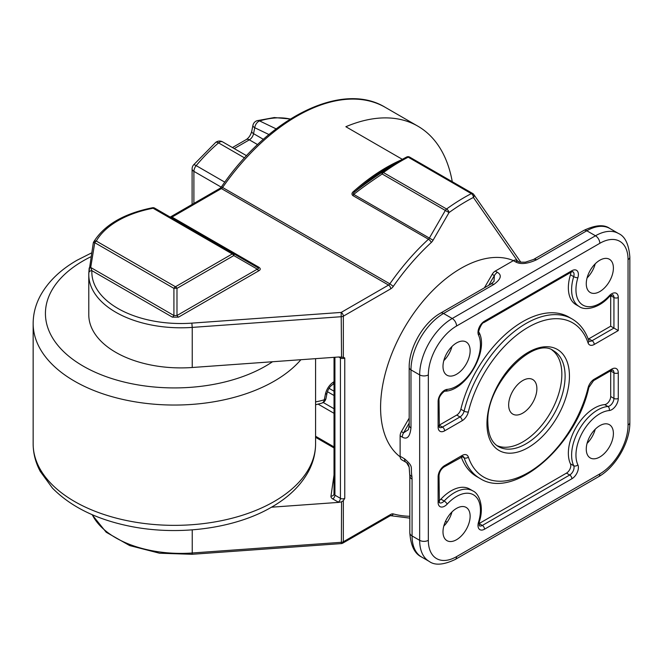 <?xml version="1.0" encoding="UTF-8"?>
<svg xmlns="http://www.w3.org/2000/svg" width="663" height="663" viewBox="0 0 663 663"><rect width="100%" height="100%" fill="white"/><g stroke="black" fill="none" stroke-linecap="round" stroke-linejoin="round"><path stroke-width="0.99" d="M442.992 531.867A19.186 11.08 120 0 0 446.97 540.652A19.186 11.08 120 0 0 461.755 535.513A19.186 11.08 120 0 0 470.133 516.204A19.186 11.08 120 0 0 466.155 507.419A19.186 11.08 120 0 0 451.37 512.557A19.186 11.08 120 0 0 442.992 531.867M442.992 366.432A19.186 11.08 120 0 0 446.97 375.217A19.186 11.08 120 0 0 461.755 370.078A19.186 11.08 120 0 0 470.133 350.768A19.186 11.08 120 0 0 466.155 341.984A19.186 11.08 120 0 0 451.37 347.122A19.186 11.08 120 0 0 442.992 366.432M586.266 283.714A19.186 11.08 120 0 0 590.236 292.499A19.186 11.08 120 0 0 605.021 287.361A19.186 11.08 120 0 0 613.399 268.051A19.186 11.08 120 0 0 609.421 259.266A19.186 11.08 120 0 0 594.636 264.413A19.186 11.08 120 0 0 586.266 283.714M586.266 449.149A19.186 11.08 120 0 0 590.236 457.934A19.186 11.08 120 0 0 605.021 452.796A19.186 11.08 120 0 0 613.399 433.486A19.186 11.08 120 0 0 609.421 424.701A19.186 11.08 120 0 0 594.636 429.839A19.186 11.08 120 0 0 586.266 449.149M587.07 443.373A19.186 11.08 120 0 0 595.225 429.243M443.804 360.655A19.186 11.08 120 0 0 451.959 346.525M587.07 277.938A19.186 11.08 120 0 0 595.225 263.808M443.804 526.09A19.186 11.08 120 0 0 451.959 511.952M497.432 272.336A6.141 3.547 120 0 0 494.366 275.584L494.01 281.394L490.769 284.137A6.141 3.547 60 0 1 493.836 284.444C500.971 279.189 502.173 275.153 497.432 272.336L495.261 271.084L513.377 260.634A6.141 3.547 -60 0 1 516.444 260.327L518.615 261.578L516.444 260.327M408.416 429.632L403.568 432.848L401.397 431.596L409.179 418.113M488.755 285.305L494.366 275.584L492.195 274.325L484.413 287.808M408.408 429.649L409.179 425.455A6.141 3.547 180 0 0 410.977 427.958C409.974 436.776 407.082 439.834 402.292 437.124L400.12 435.873A6.141 3.547 -60 0 1 401.397 431.596M599.833 243.296L456.567 326.014A39.913 23.039 120 0 0 428.339 374.893L428.339 540.328A39.913 23.039 120 0 0 456.567 556.622L599.833 473.904A39.913 23.039 120 0 0 628.052 425.024L628.052 259.589A39.913 23.039 120 0 0 599.833 243.296A6.141 3.547 -120 0 0 595.49 235.779L452.224 318.497A46.045 26.586 120 0 0 419.662 374.893L419.662 540.328A46.045 26.586 120 0 0 429.193 561.404L421.602 557.019C414.657 553.738 410.728 545.666 409.817 532.803L409.817 475.976L409.154 467.108L406.56 462.608L401.712 459.782A7.674 4.434 -60 0 1 400.12 456.268L400.12 435.873M492.195 274.325A6.141 3.547 -60 0 1 495.261 271.084M513.411 260.609A113.588 65.579 120 0 0 460.901 268.366A113.588 65.579 120 0 0 387.863 364.708A113.588 65.579 120 0 0 400.145 456.84M152.531 207.743C123.873 213.519 104.24 224.948 93.624 242.036A3.066 2.379 -150.4 0 1 96.292 241.05L175.455 286.756A3.066 1.774 120 0 0 173.913 288.372A3.066 1.019 0 0 1 176.988 288.372A3.066 1.774 -120 0 0 175.455 286.756L232.265 253.954L153.103 208.248A3.066 0.779 -100.7 0 0 152.531 207.743A3.066 3.066 0 0 1 154.636 208.099L257.302 267.371C258.86 268.366 258.86 268.954 257.302 269.145A3.066 1.774 -120 0 0 258.835 270.761C260.708 269.667 260.708 268.49 258.835 267.222A3.066 1.774 -60 0 1 257.302 267.371L233.799 253.796A3.066 1.774 120 0 0 232.265 253.954A3.066 1.774 60 0 1 233.799 255.57A3.066 1.019 -60 0 0 233.799 253.796L154.636 208.099A3.066 1.774 120 0 0 153.103 208.248A89.024 51.399 0 0 0 96.292 241.05A3.066 1.774 120 0 0 94.759 242.675A3.066 0.597 -166.3 0 0 93.309 242.824L88.817 273.015A3.066 2.503 -177.2 0 0 88.817 273.115A92.099 53.173 0 0 0 88.784 274.631L88.784 314.734A92.099 53.173 180 0 0 192.229 367.501L338.785 356.992L343.343 357.307L344.768 357.97L344.768 498.344L343.343 500.656L341.553 501.833L338.785 502.372A6.141 3.547 180 0 1 338.254 502.098L332.751 498.924A6.141 3.547 180 0 1 330.978 496.123L334.019 474.998M271.499 507.203L338.785 502.372M89.182 268.117A3.066 0.895 -175.6 0 1 90.707 267.471L173.913 315.513A3.066 1.774 -60 0 1 172.38 317.138L178.521 317.138A3.066 1.774 60 0 1 176.988 315.513L173.913 315.513L173.913 288.372L94.759 242.675L90.707 267.471L91.884 270.661A89.024 51.399 0 0 0 191.847 323.13L341.172 312.422L341.553 357.142L342.141 357.183M232.431 147.542L246.288 139.545C248.865 137.863 250.68 135.119 251.741 131.299L252.926 125.357A6.141 6.141 0 0 1 257.153 120.683A6.141 4.26 73 0 1 259.639 120.939L276.123 128.862M252.926 125.357A6.141 2.536 11.3 0 0 254.741 127.719L268.954 134.548M192.104 204.444L192.104 168.858A6.141 3.547 0 0 0 193.903 171.361L221.243 187.148M192.104 168.858A6.141 6.141 0 0 1 193.53 164.93A6.141 1.434 39.8 0 1 196.182 165.634L224.807 182.159M193.53 164.93L215.583 142.52A6.141 2.635 49.6 0 1 218.558 142.893L244.556 157.902M315.58 401.869A119.73 69.126 120 0 0 324.298 399.781A6.141 2.536 11.3 0 0 325.981 398.471L327.091 392.894C328.152 389.082 329.967 386.338 332.544 384.656L334.019 383.802M334.019 381.722L333.812 381.847A12.282 7.086 -60 0 0 325.409 394.203L324.298 399.781A6.141 4.26 73 0 1 321.754 403.145A6.141 6.141 0 0 0 325.981 398.471M452.265 181.703A176.515 101.911 120 0 0 417.831 126.152A176.515 101.911 120 0 0 345.854 126.724L402.342 159.335M445.146 524.657L444.367 524.209M400.974 160.098L400.452 160.297A176.515 101.911 120 0 0 353.752 191.267C351.763 192.784 351.448 194.218 352.832 195.568A3.066 1.774 120 0 0 353.744 194.416L433.072 240.213L449.025 212.583A191.872 110.779 -60 0 1 473.39 197.45L517.455 260.907M353.752 191.267A3.066 1.251 -131.6 0 0 355.128 191.541C353.28 192.966 352.815 193.928 353.744 194.416C360.349 189.088 369.83 182.275 382.178 173.996A3.066 1.774 -60 0 1 383.438 172.554A3.066 1.533 -126 0 0 381.987 172.347C370.501 180.046 361.542 186.444 355.128 191.541A177.419 102.433 120 0 1 387.731 167.739L399.482 160.952A194.044 112.03 120 0 0 381.987 172.347A3.066 0.928 56.5 0 0 382.178 173.996L449.025 212.583A3.066 1.533 54 0 0 446.58 209.002L383.438 172.554A194.939 112.553 120 0 1 408.201 157.172A3.066 1.774 -60 0 1 409.618 157.081A3.066 3.066 0 0 0 406.676 157.015A3.066 1.865 62.7 0 1 408.201 157.172L471.335 193.629A3.066 1.865 62.7 0 1 473.39 197.45A3.066 2.42 145.2 0 0 473.747 194.441L520.803 262.216M473.109 193.861A3.066 2.42 145.2 0 1 473.747 194.441A3.066 3.066 0 0 0 472.76 193.538L409.618 157.081M390.722 288.836A3.066 1.774 60 0 0 388.551 285.073A3.066 1.774 120 0 0 389.844 283.83L221.467 186.842C268.78 117.426 342.075 80.77 385.269 107.348A176.515 101.911 120 0 0 222.693 187.331A3.066 1.774 -60 0 1 221.401 188.574L388.551 285.073L341.172 312.422A3.066 1.774 60 0 1 343.343 316.185L390.722 288.836A6.141 3.547 120 0 0 393.308 286.358A173.449 100.138 -60 0 1 431.248 242.525A6.141 3.547 120 0 0 433.072 240.213M172.38 317.138L91.884 270.661A3.066 2.503 -177.2 0 0 88.817 273.007M89.182 268.125A3.066 0.895 -175.6 0 0 89.182 268.192L88.817 273.115M93.309 242.832A3.066 3.066 0 0 1 93.624 242.036A3.066 2.379 -150.4 0 0 93.392 242.733M341.395 543.585A3.066 3.066 0 0 0 342.705 543.179A3.066 1.774 -120 0 0 343.343 541.779A3.066 1.774 180 0 1 341.553 542.284L192.229 552.992L192.071 554.293L341.395 543.585L341.553 501.833M522.767 413.115A19.956 11.52 120 0 0 535.803 395.538A19.956 11.52 120 0 0 532.745 379.543A19.956 11.52 120 0 0 522.767 380.537A19.956 11.52 120 0 0 509.731 398.115A19.956 11.52 120 0 0 512.797 414.11A19.956 11.52 120 0 0 522.767 413.115M496.869 445.561A55.261 31.907 120 0 0 538.812 428.704A55.261 31.907 120 0 0 561.843 374.272A55.261 31.907 120 0 0 552.022 350.031M478.918 523.654A6.141 3.547 120 0 0 479.084 523.571L566.459 473.125A6.141 3.547 120 0 0 570.453 463.835A36.838 21.266 -60 0 1 575.981 427.552A36.838 21.266 -60 0 1 604.639 404.621A6.141 3.547 120 0 0 610.689 396.515L610.689 370.957A6.141 3.547 120 0 0 610.681 370.75M439.014 500.64A6.141 3.547 120 0 0 440.903 499.148A36.838 21.266 -60 0 1 469.553 488.996L472.81 490.877A36.838 21.266 120 0 0 444.16 501.029A6.141 3.547 -60 0 1 439.387 502.72L439.014 475.611C439.378 471.99 441.036 469.114 443.986 466.984L463.064 456.401A6.141 3.547 -60 0 1 464.117 457.785L462.061 456.592M468.351 457.064A89.024 51.399 120 0 0 528.196 472.653A89.024 51.399 120 0 0 588.04 387.963A9.207 5.321 -60 0 1 594.23 379.203L611.775 369.084A9.207 5.321 -60 0 1 618.281 372.838L618.281 398.397A9.207 5.321 -60 0 1 609.214 410.546A33.772 19.5 120 0 0 582.951 431.572A33.772 19.5 120 0 0 577.871 464.829A9.207 5.321 -60 0 1 571.887 478.761L484.512 529.207A9.207 5.321 -60 0 1 478.52 522.187A33.772 19.5 120 0 0 473.448 494.789A33.772 19.5 120 0 0 447.185 504.095A9.207 5.321 -60 0 1 438.11 502.413L438.11 476.863A9.207 5.321 -60 0 1 444.624 465.583L462.161 455.456A9.207 5.321 -60 0 1 468.351 457.064A3.066 2.238 161.3 0 1 464.117 457.785A92.099 53.173 120 0 0 479.979 478.462L476.722 476.581A92.099 53.173 -60 0 1 461.257 457.022M439.014 425.306A6.141 3.547 120 0 0 439.196 425.198L456.732 415.071A6.141 3.547 120 0 0 460.86 409.237A92.099 53.173 -60 0 1 568.821 317.071L572.078 318.944A92.099 53.173 -60 0 0 464.117 411.11L460.86 409.237M609.214 295.822A33.772 19.5 -60 0 1 582.951 305.129A33.772 19.5 -60 0 1 577.871 277.731A9.207 5.321 120 0 0 571.887 270.719L484.512 321.157A9.207 5.321 120 0 0 478.52 335.088A33.772 19.5 -60 0 1 473.448 368.346A33.772 19.5 -60 0 1 447.185 389.372A9.207 5.321 120 0 0 438.11 401.521L438.11 427.08A9.207 5.321 120 0 0 444.624 430.842L462.161 420.715A9.207 5.321 120 0 0 468.351 411.955A89.024 51.399 -60 0 1 528.196 327.265A89.024 51.399 -60 0 1 588.04 342.854A3.066 2.238 161.3 0 0 588.777 340.616L588.993 341.006A6.141 3.547 120 0 0 592.059 340.707L613.938 328.069L618.281 330.58L618.281 297.505A9.207 5.321 120 0 0 609.214 295.822A3.066 0.936 -137 0 1 609.289 296.668C599.286 308.162 584.932 310.988 579.238 306.538L575.99 304.657A36.838 21.266 -60 0 1 570.453 274.764A6.141 3.547 120 0 0 570.793 272.385M588.247 339.108A6.141 3.547 120 0 0 588.802 338.826L610.689 326.188L610.689 295.623A6.141 3.547 120 0 0 610.681 295.433M610.689 295.623L613.938 297.505L613.938 328.069L610.689 326.188M402.507 460.238L406.121 462.326A7.674 4.434 -60 0 1 404.538 458.813L400.12 456.268M409.817 475.976A7.674 4.434 -0 0 0 412.063 479.109L411.938 476.54C410.157 466.595 414.317 467.34 404.538 458.813M515.549 261.885A6.141 3.547 120 0 1 518.615 261.578L518.615 261.578C518.135 262.059 520.397 262.258 525.403 262.167L533.442 259.506A6.141 3.547 -120 0 1 536.508 259.805C527.375 263.924 520.389 264.62 515.549 261.885L513.377 260.634M409.726 474.111A7.674 3.912 -5.3 0 0 411.938 476.54M462.161 455.456A3.066 1.774 60 0 1 461.531 456.865M486.957 423.773A58.327 33.672 -60 0 1 528.196 352.335A58.327 33.672 -60 0 1 569.442 376.145A58.327 33.672 -60 0 1 528.196 447.583A58.327 33.672 -60 0 1 486.957 423.773M588.04 342.854A9.207 5.321 120 0 0 594.23 344.462L618.281 330.58M409.179 423.127L403.568 432.848A6.141 3.547 120 0 0 402.292 437.124M343.343 500.656L343.343 541.779L390.722 514.422A6.141 3.547 120 0 1 393.308 513.916A173.449 100.138 -60 0 0 409.817 516.295M343.343 357.307L343.343 316.185A3.066 1.774 0 0 1 341.553 316.69L192.229 327.398L192.229 367.501M447.069 522.22L445.511 521.325M92.265 514.703A92.099 53.173 180 0 0 192.229 552.992L192.229 529.861M338.735 357.001L340.426 357.97A3.066 1.774 0 0 0 344.768 357.97M344.768 498.344A3.066 1.774 180 0 1 340.426 498.344L340.426 357.97A3.066 1.774 120 0 0 340.21 357.009M334.923 357.274L334.923 495.162L340.426 498.344A3.066 1.774 -60 0 1 338.254 502.098M334.019 447.948L315.58 437.307M315.58 436.262L334.019 446.912L315.58 436.279M251.741 131.299A6.141 2.536 11.3 0 0 253.556 133.669L254.741 127.719A6.141 3.713 -64.3 0 1 259.639 120.939A126.268 72.897 -60 0 1 290.295 119.058M193.903 203.408L193.903 171.361A6.141 3.547 -60 0 1 196.182 165.634A128.937 74.438 -60 0 1 218.558 142.893A6.141 3.547 -60 0 1 222.627 141.882A6.141 6.141 0 0 0 215.583 142.52M234.23 148.578L249.354 139.843A6.141 3.547 120 0 0 253.556 133.669L263.368 139.329M246.288 139.545A6.141 3.547 60 0 1 249.354 139.843L257.609 144.609M325.409 394.203A6.141 2.536 11.3 0 0 327.091 392.894M333.812 381.847A6.141 3.547 60 0 1 332.544 384.656M352.832 195.568L428.455 239.235A3.066 1.193 47.3 0 1 431.248 242.525M393.308 286.358L389.844 283.83A176.515 101.911 -60 0 1 428.455 239.235A3.066 1.774 120 0 0 429.367 238.075L445.321 210.444A3.066 1.774 -60 0 1 446.58 209.002A194.939 112.553 -60 0 1 471.335 193.629A3.066 1.774 -60 0 1 472.76 193.538M406.626 157.04A194.044 112.03 120 0 0 399.482 160.952L406.676 157.015A3.066 1.865 62.7 0 0 406.626 157.04M178.521 317.138L258.835 270.761M258.835 267.222L172.007 217.091A3.066 1.774 -60 0 1 170.49 217.249M221.467 186.842L219.867 188.416A3.066 1.774 -120 0 1 221.401 188.574L172.007 217.091A3.066 1.774 -120 0 0 170.474 216.934L170.043 217.116M191.847 323.13L192.229 327.398A92.099 53.173 0 0 1 88.784 274.631L88.817 273.015M176.988 288.372L233.799 255.57L257.302 269.145L176.988 315.513L176.988 288.372M390.308 515.623L390.084 515.831A3.066 1.774 -120 0 0 390.722 514.422M409.817 518.126L390.457 515.665A3.066 2.478 -74.4 0 0 393.308 513.916M332.751 498.924A3.066 1.774 120 0 0 334.923 495.162A3.066 1.774 180 0 1 334.019 493.91A3.066 1.774 180 0 1 334.036 493.761L334.036 357.332L334.011 494.051A3.066 2.495 8.2 0 1 330.978 496.123M334.019 391.195L329.014 388.294M334.019 395.496L327.406 391.676M323.212 402.482L334.019 408.723M318.174 404.157L334.019 413.306M565.1 376.145A55.261 31.907 -60 0 1 540.983 431.754A55.261 31.907 -60 0 1 498.394 446.564C491.656 442.644 488.142 434.63 487.852 422.522C485.623 384.482 533.897 335.221 553.655 350.851A55.261 31.907 -60 0 1 565.1 376.145M618.281 398.397A3.066 1.774 180 0 1 613.938 398.397A6.141 3.547 -60 0 1 607.896 406.494L604.639 404.621M611.775 369.084A3.066 1.774 60 0 1 611.137 370.484L612.67 370.029A6.141 3.547 -60 0 1 613.938 372.838L613.938 398.397L610.689 396.515M609.214 410.546A3.066 2.329 -94.8 0 0 607.896 406.494A36.838 21.266 120 0 0 579.238 429.433A36.838 21.266 120 0 0 573.71 465.716A6.141 3.547 -60 0 1 569.716 474.998L482.341 525.444A6.141 3.547 -60 0 1 479.266 525.751L479.283 521.831C484.239 507.427 479.515 493.579 472.81 490.877M577.871 464.829A3.066 2.329 154.8 0 1 573.71 465.716L570.453 463.835M571.887 478.761A3.066 1.774 -120 0 0 569.716 474.998L566.459 473.125M484.512 529.207A3.066 1.774 -120 0 0 482.341 525.444L479.084 523.571M478.52 522.187A3.066 0.936 17 0 0 479.283 521.831M447.185 504.095A3.066 0.936 -137 0 0 444.16 501.029L440.903 499.148M438.11 502.413A3.066 1.774 0 0 0 439.014 501.162M438.11 499.91L438.11 476.863A3.066 1.774 0 0 0 439.014 475.611M444.624 465.583A3.066 1.774 60 0 1 443.986 466.984M588.04 387.963A3.066 1.135 13.7 0 0 588.852 387.441L593.592 380.612L611.137 370.484M594.23 379.203A3.066 1.774 60 0 1 593.592 380.612M618.281 372.838A3.066 1.774 180 0 1 613.938 372.838L610.689 370.957M571.887 270.719A3.066 1.774 -120 0 1 571.249 272.12L483.874 322.566C481.454 322.375 477.136 333.928 479.125 332.536C489.029 351.067 466.271 390.49 445.271 391.178C445.751 389.662 438.301 395.819 439.014 400.27L439.387 427.386A6.141 3.547 120 0 0 442.453 427.08L439.196 425.198M439.014 425.828A3.066 1.774 180 0 1 438.11 427.08M462.161 420.715A3.066 1.774 60 0 0 459.989 416.952L442.453 427.08A3.066 1.774 60 0 1 444.624 430.842M468.351 411.955A3.066 1.135 13.7 0 1 464.117 411.11A6.141 3.547 120 0 1 459.989 416.952L456.732 415.071M594.23 344.462A3.066 1.774 60 0 0 592.059 340.707L588.802 338.826M609.289 296.668L612.67 294.695A6.141 3.547 120 0 1 613.938 297.505A3.066 1.774 0 0 0 618.281 297.505M579.238 306.538A36.838 21.266 -60 0 1 573.702 276.645L570.453 274.764M571.249 272.12L572.782 271.664A6.141 3.547 120 0 1 573.702 276.645A3.066 0.936 17 0 0 577.871 277.731M483.874 322.566A3.066 1.774 -120 0 0 484.512 321.157M479.125 332.536A3.066 2.329 154.8 0 1 478.52 335.088M445.271 391.178A3.066 2.329 -94.8 0 0 447.185 389.372M439.014 400.27A3.066 1.774 180 0 1 438.11 401.521L438.11 424.577M410.977 427.958L410.977 369.879A46.045 26.586 -60 0 1 443.539 313.483L493.836 284.444M428.339 374.893A6.141 3.547 180 0 1 419.662 374.893L410.977 369.879A6.141 3.547 0 0 1 409.179 367.377C408.897 347.777 423.35 322.732 440.472 313.176A6.141 3.547 60 0 1 443.539 313.483L452.224 318.497A6.141 3.547 -120 0 1 456.567 326.014M428.339 540.328A6.141 3.547 180 0 1 419.662 540.328L412.063 535.944L412.063 479.109M536.508 259.805L586.805 230.765A46.045 26.586 -60 0 1 609.836 228.486L618.513 233.5A46.045 26.586 120 0 0 595.49 235.779L586.805 230.765A6.141 3.547 60 0 0 583.738 230.459C595.382 224.914 604.084 224.26 609.836 228.486M456.567 556.622A6.141 3.547 60 0 1 455.29 559.431L598.556 476.714C615.678 467.166 630.132 442.122 629.85 422.522L629.85 257.087C628.831 244.224 625.052 236.368 618.513 233.5M599.833 473.904A6.141 3.547 60 0 1 598.556 476.714M628.052 425.024A6.141 3.547 0 0 0 629.85 422.522M628.052 259.589A6.141 3.547 0 0 0 629.85 257.087M421.602 557.019A46.045 26.586 -60 0 1 412.063 535.944A7.674 4.434 0 0 1 409.817 532.803M272.534 361.741A128.937 74.438 180 0 1 265.54 366.117A128.937 74.438 180 0 1 83.19 366.117A128.937 74.438 180 0 1 83.19 260.849A128.937 74.438 180 0 1 90.483 256.946M300.894 359.711A141.219 81.532 180 0 1 274.217 381.159A141.219 81.532 180 0 1 120.326 398.836A141.219 81.532 180 0 1 33.15 323.511C33.2 313.773 35.645 304.433 40.468 295.516C48.233 281.543 60.432 269.783 77.057 260.236L91.129 253.125M33.15 443.829C33.2 453.409 35.562 462.6 40.244 471.393L52.452 488.125C70.651 506.565 96.052 519.187 128.663 525.983C177.278 536.234 234.545 528.9 271.673 507.096C288.488 497.441 300.77 485.531 308.51 471.36C313.176 462.567 315.53 453.393 315.58 443.829A141.219 81.532 180 0 1 274.217 501.477A141.219 81.532 180 0 1 120.326 519.146A141.219 81.532 180 0 1 33.15 443.829L33.15 323.511M222.627 141.882L246.586 155.714M257.153 120.683L274.308 117.55L290.394 119M315.58 404.77L321.754 403.145M385.269 107.348L417.831 126.152M219.867 188.416L170.474 216.934M192.071 554.293L159.543 553.224L129.683 545.583L106.188 532.232L91.991 514.587M390.084 515.831L342.705 543.179M479.979 478.462C513.676 500.482 576.222 446.017 588.852 387.441M588.777 340.616C585.437 330.779 579.868 323.552 572.078 318.944M409.179 425.455L409.179 367.377M440.472 313.176L490.769 284.137M429.193 561.404C434.87 565.638 443.572 564.975 455.29 559.431M533.442 259.506L583.738 230.459M409.154 467.108C408.557 464.639 407.695 463.139 406.56 462.608M315.58 443.829L315.58 358.658"/></g></svg>
